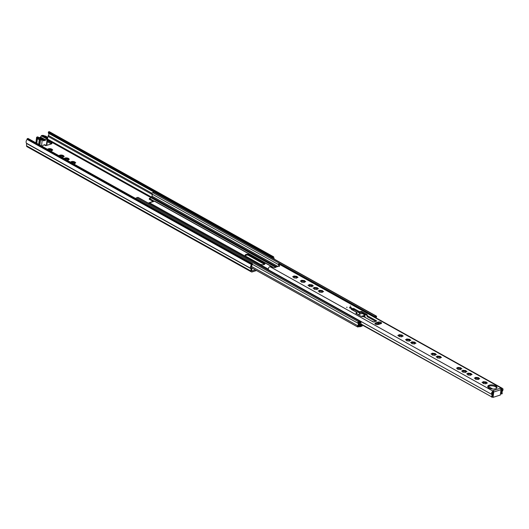 <?xml version="1.0" encoding="UTF-8"?>
<svg xmlns="http://www.w3.org/2000/svg" width="529" height="529" viewBox="0 0 529 529"><rect width="100%" height="100%" fill="white"/><g stroke="black" fill="none" stroke-linecap="round" stroke-linejoin="round"><path stroke-width="0.79" d="M67.309 160.029A2.42 1.051 6.9 0 1 66.687 160.016L67.891 160.128M67.99 159.804L67.977 158.832M68.175 159.91A2.42 1.051 6.9 0 0 68.955 159.421L69.332 159.249L68.162 159.11L68.274 158.297L67.414 158.032A2.42 1.051 6.9 0 0 65.913 157.873L65.047 157.992A2.42 1.051 6.9 0 0 64.267 158.482L64.016 158.521M68.162 159.11L68.148 158.515M67.943 159.136L65.199 158.819M67.414 158.032L66.151 158.277L65.913 157.873M62.191 157.186L61.582 157.166A2.42 1.051 6.9 0 0 62.204 157.186L62.792 157.285M62.885 156.961L62.878 155.982M63.077 157.06A2.42 1.051 6.9 0 0 63.857 156.577L64.227 156.405L63.057 156.267L63.169 155.453L62.316 155.189A2.42 1.051 6.9 0 0 60.815 155.023L59.942 155.149A2.42 1.051 6.9 0 0 59.162 155.632L58.917 155.678M63.057 156.267L63.044 155.665M62.845 156.286L60.101 155.976M62.316 155.189L61.053 155.433L60.815 155.023M73.716 163.613L73.114 163.6A2.42 1.051 6.9 0 0 73.736 163.613L74.318 163.712M74.417 163.395L74.404 162.416M74.602 163.494A2.42 1.051 6.9 0 0 75.383 163.005L75.753 162.839L75.402 162.575L74.589 162.694L74.701 161.887L73.842 161.616A2.42 1.051 6.9 0 0 72.341 161.457L71.475 161.576A2.42 1.051 6.9 0 0 70.694 162.066L70.443 162.112M74.589 162.694L74.576 162.099M74.371 162.72L71.627 162.403M73.842 161.616L72.579 161.861L72.341 161.457M50.143 150.785A2.42 1.051 6.9 0 0 50.758 150.798L51.346 150.897M51.439 150.573L51.432 149.595M51.624 150.672A2.42 1.051 6.9 0 0 52.411 150.19L52.781 150.018L51.611 149.879L51.723 149.066L50.87 148.801A2.42 1.051 6.9 0 0 49.369 148.636L48.496 148.761A2.42 1.051 6.9 0 0 47.716 149.244L47.471 149.29M51.611 149.879L51.597 149.277M51.392 149.899L48.655 149.588M50.87 148.801L49.607 149.046L49.369 148.636M68.982 158.991A2.42 1.051 6.9 0 0 68.261 158.343M63.877 156.141A2.42 1.051 6.9 0 0 63.156 155.493M52.431 149.76A2.42 1.051 6.9 0 0 51.71 149.105M75.402 162.575A2.42 1.051 6.9 0 0 74.682 161.927M255.355 269.896L252.221 270.901A0.589 0.364 -60.8 0 1 251.857 270.603L251.804 268.216A1.759 1.084 119.2 0 0 251.592 267.535A1.759 1.084 -60.8 0 1 251.989 265.241A1.17 0.721 119.2 0 0 252.393 264.341L252.472 263.673L251.625 263.945L27.197 138.717L28.037 138.453L252.472 263.673M46.023 145.581L51.412 143.921A1.759 0.76 6.9 0 0 51.948 143.458A1.759 0.76 6.9 0 0 51.465 142.843L48.655 141.276A1.759 0.76 6.9 0 0 47.332 140.906M51.399 143.928A1.759 0.76 6.9 0 0 51.339 143.888L48.529 142.321A1.759 0.76 6.9 0 0 47.207 141.957M256.499 270.537L252.088 271.946A1.759 1.084 -60.8 0 1 251.427 271.913A1.759 1.084 -60.8 0 1 251.004 271.046L250.951 268.659A0.589 0.364 119.2 0 0 250.885 268.434A2.929 1.812 -60.8 0 1 251.546 264.612L251.625 263.945M272.858 257.134L48.423 131.913L49.263 131.642L273.698 256.863L272.858 257.134L272.772 257.802A1.17 0.721 119.2 0 0 272.845 258.337M48.423 131.913L48.344 132.574A1.17 0.721 119.2 0 0 48.549 133.282A1.759 1.084 -60.8 0 1 48.404 135.497A1.759 1.084 119.2 0 0 48 136.37L47.636 137.818M251.427 271.913L26.992 146.685A1.759 1.084 -60.8 0 1 26.569 145.825L26.523 143.438A0.589 0.364 119.2 0 0 26.45 143.207A2.929 1.812 -60.8 0 1 27.118 139.385L27.197 138.717M273.698 256.863L273.619 257.53A2.929 1.812 -60.8 0 1 274.148 259.065M27.118 139.385L251.546 264.612M50.136 150.778L50.744 150.798M48.496 148.761L47.716 149.244M48.575 148.953L48.615 149.932M51.505 150.858L52.411 150.19M71.475 161.576L70.694 162.066M71.554 161.768L71.587 162.747M74.477 163.679L75.383 163.005M59.942 155.149L59.162 155.632M60.022 155.341L60.061 156.32M62.951 157.245L63.857 156.577M65.047 157.992L64.267 158.482M65.127 158.184L65.16 159.163M68.049 160.095L68.955 159.421M40.971 138.684A1.17 0.509 -173.1 0 1 41.163 138.605A1.17 0.509 -173.1 0 1 42.452 138.638A1.17 0.509 -173.1 0 1 43.127 139.193A1.17 0.509 -173.1 0 1 42.77 139.497A1.17 0.509 -173.1 0 1 42.525 139.55M40.092 138.142L40.264 137.692A3.802 1.653 -173.1 0 1 40.687 137.626L40.991 137.93A3.101 1.342 6.9 0 0 40.032 138.162M44.205 140.132L44.251 139.749L44.866 139.954A3.802 1.653 -173.1 0 1 44.601 140.112L43.662 140.41A3.802 1.653 -173.1 0 1 43.259 140.476M44.251 139.749A3.101 1.342 -173.1 0 1 43.689 140.013A3.101 1.342 -173.1 0 1 43.12 140.145M40.138 137.778L39.688 137.97M46.572 138.611L41.355 135.695L42.009 135.484A1.461 0.635 6.9 0 1 43.702 135.55A4.563 1.977 6.9 0 1 44.581 135.907L44.945 136.006A1.99 0.866 6.9 0 1 46.836 137.064L46.969 137.236A4.563 1.977 6.9 0 1 47.544 137.692A1.461 0.635 -173.1 0 1 47.683 138.009A1.461 0.635 -173.1 0 1 47.233 138.4L46.459 138.724L45.606 140.178L43.431 140.833L42.955 139.795L37.738 136.879L42.909 139.788M42.889 139.788L37.671 136.879L37.01 137.09A1.461 0.635 6.9 0 0 36.567 137.474A1.461 0.635 6.9 0 0 36.706 137.791A4.563 1.977 6.9 0 0 37.275 138.248L37.407 138.426A1.99 0.866 6.9 0 0 39.298 139.477L39.662 139.577A4.563 1.977 6.9 0 0 40.541 139.934A1.461 0.635 -173.1 0 0 42.234 140L42.955 139.795M42.32 146.421L43.008 145.29L45.071 144.629L45.62 145.634L44.271 144.88M47.683 138.009L46.823 145.078A1.461 0.635 6.9 0 1 46.38 145.462L45.62 145.634M41.355 135.695L40.581 137.077L45.805 139.987M45.606 140.178L40.383 137.262L39.139 137.666M44.972 137.56L45.091 136.561A1.17 0.509 -173.1 0 1 44.376 136.337L44.277 137.17M45.091 136.561L45.606 136.852L45.487 137.844M45.838 137.963L45.924 137.203A1.17 0.509 -173.1 0 1 45.606 136.852M45.924 137.203L46.757 137.666L45.752 137.99L42.538 136.198L43.55 135.874L44.376 136.337M38.498 137.494L37.486 137.818L38.319 138.281A1.17 0.509 -173.1 0 1 38.637 138.631L39.153 138.922A1.17 0.509 -173.1 0 1 39.867 139.147L40.7 139.61L41.712 139.286L38.498 137.494L38.419 138.347M43.523 136.746L43.55 135.874M459.886 369.52L461.923 368.753L460.792 368.31L460.865 367.8L457.631 367.437L457.863 367.794L456.487 368.144L457.803 368.825L457.684 369.282L459.886 369.52M457.81 368.21L460.547 368.528M464.984 372.363L467.021 371.596L465.89 371.16L465.97 370.644L462.73 370.28L462.961 370.637L461.586 370.994L462.908 371.669L462.782 372.125L464.984 372.363M462.908 371.06L465.652 371.371M470.089 375.213L472.126 374.439L470.995 374.003L471.068 373.487L467.834 373.124L468.059 373.487L466.69 373.838L468.006 374.519L467.887 374.975L470.089 375.213M468.013 373.904L470.75 374.221M477.72 379.472L479.757 378.698L478.626 378.261L478.699 377.746L475.465 377.382L475.69 377.746L474.321 378.096L475.637 378.771L475.518 379.233L477.72 379.472M475.644 378.162L478.381 378.48M495.726 385.886A4.655 2.017 6.9 0 0 490.773 384.9A4.655 2.017 6.9 0 0 487.758 386.401A4.655 2.017 6.9 0 0 489.034 388.035A4.655 2.017 6.9 0 0 493.987 389.02A4.655 2.017 6.9 0 0 496.995 387.519A4.655 2.017 6.9 0 0 495.726 385.886M496.81 387.975A4.655 2.017 6.9 0 0 495.613 386.825A4.655 2.017 6.9 0 0 487.831 386.884M350.72 306.119L350.119 306.159L350.72 306.119M347.136 307.27L346.541 307.309L347.136 307.27M351.177 307.561A0.965 0.417 6.9 0 0 350.152 307.356A0.965 0.417 6.9 0 0 349.524 307.666A0.965 0.417 6.9 0 0 349.788 308.01A0.965 0.417 6.9 0 0 350.82 308.215A0.965 0.417 6.9 0 0 351.441 307.904A0.965 0.417 6.9 0 0 351.177 307.561M375.517 324.158A2.05 0.886 6.9 0 0 378.4 324.469L380.926 323.662A2.05 0.886 6.9 0 0 381.554 323.12A2.05 0.886 6.9 0 0 380.371 322.148A2.05 0.886 6.9 0 0 378.116 322.095L375.59 322.902A2.05 0.886 6.9 0 0 374.962 323.444A2.05 0.886 6.9 0 0 375.517 324.158M485.391 383.75L487.427 382.983L486.296 382.54L486.369 382.031L483.136 381.667L483.367 382.024L481.992 382.374L483.308 383.056L483.189 383.512L485.391 383.75M486.052 382.758L483.314 382.441M439.487 358.133L441.523 357.366L440.386 356.93L440.465 356.414L437.232 356.05L437.457 356.407L436.081 356.764L437.404 357.439L437.285 357.895L439.487 358.133M440.148 357.141L437.404 356.83M434.382 355.29L436.418 354.516L435.288 354.08L435.367 353.57L432.127 353.207L432.358 353.564L430.983 353.914L432.299 354.595L432.18 355.052L434.382 355.29M435.05 354.298L432.305 353.98M413.982 343.903L416.019 343.136L414.881 342.699L414.961 342.184L411.727 341.82L411.952 342.177L410.577 342.534L411.899 343.209L411.78 343.665L413.982 343.903M414.643 342.911L411.906 342.6M401.207 336.781L403.243 336.008L402.113 335.571L402.192 335.055L398.952 334.692L399.183 335.055L397.808 335.406L399.124 336.08L399.005 336.543L401.207 336.781M401.875 335.789L399.131 335.472M408.877 341.06L410.914 340.286L409.783 339.849L409.863 339.34L406.622 338.977L406.854 339.334L405.479 339.684L406.794 340.365L406.675 340.821L408.877 341.06M409.545 340.068L406.801 339.75M321.566 292.339L323.603 291.572L322.465 291.129L322.545 290.619L319.311 290.256L319.536 290.613L318.167 290.97L319.483 291.644L319.364 292.101L321.566 292.339M322.227 291.347L319.49 291.036M316.461 289.495L318.498 288.722L317.367 288.285L317.446 287.769L314.206 287.412L314.438 287.769L313.062 288.12L314.385 288.801L314.259 289.257L316.461 289.495M317.129 288.503L314.385 288.186M311.363 286.652L313.399 285.878L312.269 285.442L312.341 284.926L309.108 284.562L309.339 284.919L307.964 285.276L309.28 285.951L309.161 286.414L311.363 286.652M312.024 285.653L309.286 285.343M303.692 282.367L305.729 281.6L304.598 281.157L304.671 280.648L301.437 280.284L301.662 280.641L300.293 280.998L301.609 281.673L301.49 282.129L303.692 282.367M304.354 281.375L301.616 281.064M296.022 278.089L298.058 277.315L296.921 276.879L297 276.363L293.767 276.006L293.992 276.363L292.623 276.713L293.939 277.394L293.82 277.851L296.022 278.089M296.683 277.097L293.945 276.779M457.631 368.594L457.863 367.794M462.736 371.444L462.961 370.637M467.834 374.287L468.059 373.487M475.465 378.546L475.69 377.746M278.571 266.312A2.81 1.739 -60.8 0 1 278.79 265.961A0.879 0.542 119.2 0 0 278.876 265.816M275.503 267.284L275.503 267.284A0.939 0.403 6.9 0 1 275.503 267.343A0.939 0.403 6.9 0 1 274.293 267.595L269.816 266.676A1.931 1.197 119.2 0 0 268.501 268.137A1.931 1.197 119.2 0 0 268.534 269.856A1.759 1.084 -60.8 0 1 268.719 270.299L148.768 203.361A1.051 0.655 -60.8 0 1 149.436 202.759L268.302 269.082M275.497 267.244L278.538 266.305A0.939 0.403 6.9 0 0 279.603 266.027A0.939 0.403 6.9 0 0 279.57 265.902L278.69 263.832A1.931 1.197 119.2 0 1 279.325 263.898L502.55 388.458A1.931 1.197 119.2 0 0 501.816 388.412L501.558 389.298A0.879 0.384 6.9 0 0 500.956 389.119M500.322 388.187A1.17 0.767 72.2 0 1 500.401 388.24L493.074 390.581A0.879 0.384 -173.1 0 0 492.803 390.812A0.879 0.384 -173.1 0 0 493.048 391.123L493.14 391.196A1.931 1.197 119.2 0 0 491.752 392.624A1.931 1.197 119.2 0 0 491.758 394.409A1.759 1.084 -60.8 0 1 491.355 396.697L360.718 324.151M500.401 388.233L500.441 388.22A0.879 0.384 -173.1 0 1 501.677 388.352L501.796 388.418M373.157 321.916L373.983 322.009L376.529 320.839L367.582 315.846A1.17 0.509 -173.1 0 1 367.265 315.489L367.166 314.682A1.17 0.509 6.9 0 0 366.848 314.325L361.724 311.469L359.436 311.674L354.013 308.645A1.17 0.509 6.9 0 0 352.367 308.467L351.527 308.738A1.17 0.509 6.9 0 0 351.17 309.048A1.17 0.509 6.9 0 0 351.487 309.458L356.91 312.48L355.832 313.36L360.957 316.216A1.17 0.509 6.9 0 0 361.677 316.441L363.489 316.699A1.17 0.509 -173.1 0 1 364.216 316.931L373.157 321.916M493.167 391.189L493.028 392.141A0.879 0.542 119.2 0 0 492.393 392.789A0.879 0.542 119.2 0 0 492.4 393.596A2.81 1.739 -60.8 0 1 492.737 394.753L492.644 395.48A2.81 1.739 -60.8 0 1 491.758 397.266M360.824 323.867L491.355 396.697M501.366 391.982L501.274 392.71L501.366 391.982A2.81 1.739 -60.8 0 1 502.014 390.514A0.879 0.542 119.2 0 0 502.034 389.377A0.879 0.542 119.2 0 0 501.704 389.357L501.684 389.364M500.553 393.358L501.79 394.045L502.365 393.173A1.759 1.084 -60.8 0 1 502.504 390.964A1.931 1.197 119.2 0 0 502.55 388.458M501.79 394.045A2.81 1.739 -60.8 0 1 501.274 392.71M488.254 386.494L492.777 389.02M375.782 321.427L367.47 316.792A1.17 0.509 -173.1 0 1 367.152 316.435L367.053 315.628A1.17 0.509 6.9 0 0 366.736 315.271L361.611 312.408L359.323 312.613L353.901 309.591A1.17 0.509 6.9 0 0 352.254 309.412L351.719 309.584M356.817 313.439L356.658 313.823M381.178 323.556A2.05 0.886 6.9 0 0 377.997 323.034L375.471 323.847A2.05 0.886 6.9 0 0 375.22 323.953M279.16 266.312L278.433 264.85M493.048 391.123L493.114 390.567A1.17 0.767 -107.8 0 1 493.716 392.022L493.173 396.472L492.459 396.069M500.401 388.24A1.17 0.767 72.2 0 1 500.996 389.681L500.348 395.024L493.068 397.358L493.173 396.472M492.678 394.204L492.922 392.187M360.401 313.869A24.407 15.996 72.2 0 1 357.604 311.654M362.094 316.501L364.481 315.734A0.529 0.344 72.2 0 0 364.243 315.456L365.189 315.152L362.101 313.426A0.529 0.344 -107.8 0 0 361.724 313.552M361.367 316.382L365.189 315.152L364.461 315.687M364.481 315.734L365.334 317.552M376.602 324.528A105.661 69.246 72.2 0 1 375.755 324.277M371.404 320.938A105.661 69.246 -107.8 0 0 374.01 321.996M377.455 323.206A105.661 69.246 -107.8 0 0 379.207 323.741L376.701 324.541M377.058 324.588L379.419 323.827A1.521 0.998 -107.8 0 0 379.207 323.741M379.419 323.827L379.782 324.026M350.78 308.215L350.092 308.129M149.171 202.713L153.866 201.205A1.17 0.767 72.2 0 1 153.992 201.146A1.17 0.767 72.2 0 1 154.389 201.179L154.389 201.172A1.051 0.655 -60.8 0 1 154.792 201.192L273.427 267.39M149.522 202.805L154.475 201.218A1.17 0.767 72.2 0 0 154.389 201.179L272.805 267.244M259.898 264.103A2.982 1.296 6.9 0 0 263.072 264.731A2.982 1.296 6.9 0 0 265.003 263.773A2.982 1.296 6.9 0 0 264.189 262.721L250.21 254.925A2.982 1.296 6.9 0 0 247.036 254.29A2.982 1.296 6.9 0 0 245.099 255.256A2.982 1.296 6.9 0 0 245.919 256.3L259.898 264.103M264.817 264.143A2.982 1.296 6.9 0 0 264.097 263.508L250.118 255.712A2.982 1.296 6.9 0 0 245.198 255.666M375.927 317.803A1.759 1.084 -60.8 0 1 376.238 317.374A0.879 0.542 119.2 0 0 376.364 316.097L154.342 192.219A0.879 0.542 119.2 0 0 154.012 192.199L152.729 192.609A0.879 0.542 119.2 0 0 152.094 193.27A0.879 0.542 119.2 0 0 152.114 194.083A1.759 1.084 -60.8 0 1 151.929 196.133A1.461 0.906 119.2 0 0 151.592 197.033L151.294 197.853L149.363 198.468L149.271 199.254L153.152 201.417M362.167 325.943L362.246 325.282L360.031 325.99L359.912 325.309A1.461 0.906 119.2 0 0 359.78 324.555A1.759 1.084 -60.8 0 1 360.097 322.465A0.879 0.542 119.2 0 0 360.13 321.301L138.109 197.423A0.879 0.542 119.2 0 0 137.778 197.403L136.495 197.813A0.879 0.542 119.2 0 0 135.821 198.587M358.543 325.414L359.224 325.798L359.131 326.585L357.935 326.968A0.879 0.542 119.2 0 1 357.604 326.948A0.879 0.542 119.2 0 1 357.703 325.699A1.759 1.084 -60.8 0 0 357.968 323.232A0.879 0.542 119.2 0 1 357.855 322.425A0.879 0.542 119.2 0 1 358.523 321.698L359.799 321.288A0.879 0.542 119.2 0 1 360.13 321.301M362.153 326.069L359.938 326.777A1.17 0.721 -60.8 0 1 359.495 326.75A1.17 0.721 -60.8 0 1 359.224 325.996L359.284 325.507A0.589 0.364 119.2 0 0 359.231 325.209A2.632 1.627 -60.8 0 1 359.707 322.068L358.424 322.478A2.632 1.627 -60.8 0 1 358.027 326.181L359.224 325.798M376.364 316.097A0.879 0.542 119.2 0 0 376.033 316.077L374.75 316.487A0.879 0.542 119.2 0 0 374.267 316.878M375.451 317.539A2.632 1.627 -60.8 0 1 375.934 316.864L374.863 317.208M154.131 201.126L149.363 198.468M149.429 202.759A1.17 0.767 -107.8 0 0 149.039 202.739A1.17 0.767 -107.8 0 0 148.913 202.792L148.371 203.149M365.446 317.618L364.898 316.653M364.6 314.821A0.589 0.364 119.2 0 0 364.25 314.616L362.63 313.723A0.589 0.364 -60.8 0 1 362.993 313.909M362.107 324.925L360.752 325.342L360.679 324.429A0.589 0.364 -60.8 0 1 360.811 323.966L360.996 322.465L359.634 323.054A1.759 1.084 -60.8 0 0 359.436 324.019L359.918 324.065A0.589 0.364 -60.8 0 1 360.275 324.35L360.342 325.494A0.589 0.364 119.2 0 0 360.699 325.778L362.286 325.269A0.879 0.542 119.2 0 0 362.51 325.15M360.342 321.744L360.996 322.465M65.913 159.011L66.026 158.059M60.809 156.167L60.928 155.209M72.334 162.595L72.453 161.643M49.362 149.78L49.481 148.821M47.458 139.874L151.327 197.833M251.87 270.709L252.221 270.901M26.523 143.438L250.951 268.659L251.804 268.216M26.569 145.825L251.004 271.046L251.857 270.603M48.344 132.574L272.772 257.802M48.549 133.282L154.104 192.179M48.404 135.497L152.068 193.336M48 136.37L152.326 194.579M47.55 139.101L151.578 197.145M26.45 143.207L250.885 268.434M48.529 142.321L48.655 141.276M51.339 143.888L51.465 142.843M50.605 149.912L50.724 148.96M52.14 150.276L52.199 149.819M73.584 162.734L73.696 161.775M75.118 163.091L75.171 162.634M62.052 156.3L62.171 155.347M63.586 156.663L63.645 156.207M67.157 159.143L67.269 158.191M68.691 159.507L68.744 159.05M42.234 140L41.513 145.964M46.38 145.462L47.233 138.4M46.459 138.724L41.236 135.808M40.541 139.934L39.92 145.078M39.662 139.577L39.053 144.596M36.084 142.936L36.706 137.791M38.703 144.404L39.298 139.477M37.407 138.426L36.812 143.346M36.673 143.266L37.275 138.248M40.64 137.983L40.687 137.626M40.217 138.095L40.264 137.692M44.628 139.735L44.581 140.119M458.531 368.316L458.63 367.463M463.629 371.16L463.735 370.307M468.727 374.01L468.833 373.157M476.358 378.268L476.464 377.415M484.035 382.546L484.134 381.693M438.124 356.93L438.23 356.077M433.026 354.086L433.125 353.233M412.62 342.699L412.726 341.846M399.851 335.578L399.95 334.725M407.522 339.856L407.628 339.003M320.204 291.135L320.31 290.282M315.105 288.292L315.211 287.439M310.007 285.442L310.106 284.589M302.337 281.163L302.436 280.31M294.66 276.885L294.765 276.032M293.165 277.011L293.218 276.561M295.909 277.017L296.009 276.164M297.43 277.467L297.483 277.024M300.836 281.289L300.889 280.839M303.58 281.302L303.679 280.443M305.101 281.745L305.154 281.302M308.506 285.567L308.559 285.124M311.25 285.581L311.356 284.728M312.771 286.03L312.824 285.587M313.604 288.417L313.657 287.968M316.349 288.424L316.454 287.571M317.876 288.874L317.929 288.431M318.709 291.261L318.762 290.811M321.453 291.274L321.553 290.421M322.974 291.717L323.027 291.274M406.021 339.982L406.074 339.532M408.765 339.988L408.871 339.135M410.292 340.438L410.345 339.995M398.35 335.697L398.403 335.254M401.094 335.71L401.2 334.857M402.615 336.16L402.675 335.717M411.126 342.825L411.178 342.382M413.87 342.838L413.969 341.985M415.391 343.281L415.444 342.838M431.525 354.212L431.578 353.762M434.269 354.218L434.375 353.365M435.79 354.668L435.85 354.225M436.623 357.055L436.683 356.612M439.368 357.068L439.473 356.215M440.895 357.518L440.948 357.068M482.534 382.672L482.587 382.222M485.278 382.679L485.377 381.826M486.799 383.128L486.852 382.685M269.929 266.649L493.14 391.196M278.604 263.865L501.816 388.412M268.534 269.856L491.758 394.409M494.608 386.382L496.361 387.36M500.963 389.926L502.014 390.514M501.677 388.352L501.558 389.298M493.074 390.581L493.015 391.103M501.241 391.916L501.155 392.644M500.996 389.681L493.716 392.022M377.997 323.034L378.116 322.095M375.471 323.847L375.59 322.902M356.777 313.783L356.89 312.844M351.441 309.432L351.527 308.738M352.254 309.412L352.367 308.467M352.532 310.04L353.914 309.597L354.013 308.645M359.323 312.613L359.436 311.674M360.143 312.705L360.262 311.76M361.201 312.368L361.314 311.422M361.611 312.408L361.724 311.469M366.736 315.271L366.848 314.325M367.053 315.628L367.166 314.682M367.152 316.435L367.265 315.489M367.47 316.792L367.582 315.846M376.483 321.202L376.529 320.839M278.413 265.003L278.525 264.064M474.863 378.387L474.916 377.944M477.608 378.4L477.707 377.547M479.129 378.85L479.181 378.407M467.233 374.129L467.286 373.686M469.977 374.142L470.076 373.289M471.498 374.592L471.551 374.148M462.128 371.285L462.187 370.842M464.872 371.298L464.978 370.445M466.399 371.748L466.452 371.298M457.03 368.442L457.082 367.992M459.774 368.449L459.88 367.595M461.295 368.898L461.348 368.455M353.174 309.359L351.997 309.736M358.199 314.682L362.101 313.426M351.071 308.176L349.814 308.023A0.807 0.35 -173.1 0 1 349.92 307.58A0.807 0.35 -173.1 0 1 351.011 307.686A0.807 0.35 -173.1 0 1 351.097 308.169M248.081 255.11L264.599 264.321M154.012 192.199L376.033 316.077M152.729 192.609L374.75 316.487M152.114 194.083L278.439 264.566M151.929 196.133L277.851 266.391M151.592 197.033L276.614 266.788M151.294 197.853L275.53 267.171M151.532 197.522L276.019 266.98M251.427 266.398L357.703 325.699M252.393 264.321L357.968 323.232M136.495 197.813L358.523 321.698M137.778 197.403L359.799 321.288M358.755 324.945L359.231 325.209M358.662 325.163L359.284 325.507M264.097 263.508L264.189 262.721M250.118 255.712L250.21 254.925M360.275 324.35L359.826 324.098M359.918 325.262L360.342 325.494M45.653 145.673L44.251 144.886M35.912 142.843L36.567 137.474M460.521 368.773L460.607 368.072M465.619 371.616L465.705 370.922M470.724 374.466L470.803 373.765M478.355 378.724L478.441 378.023M486.025 383.003L486.111 382.302M440.115 357.386L440.201 356.691M435.017 354.542L435.103 353.841M414.617 343.156L414.696 342.461M401.842 336.034L401.928 335.333M409.512 340.312L409.598 339.611M322.201 291.591L322.28 290.897M317.096 288.748L317.182 288.047M311.998 285.898L312.084 285.204M304.327 281.62L304.413 280.919M296.657 277.341L296.736 276.641M293.879 277.877L293.939 277.394M293.912 277.051L293.992 276.363M296.624 278.194L296.683 277.672M301.55 282.162L301.609 281.673M301.583 281.329L301.662 280.641M304.294 282.473L304.354 281.95M309.22 286.44L309.28 285.951M309.253 285.614L309.339 284.919M311.965 286.758L312.024 286.235M314.325 289.284L314.385 288.801M314.352 288.457L314.438 287.769M317.063 289.601L317.129 289.079M319.423 292.134L319.483 291.644M319.456 291.3L319.536 290.613M322.161 292.444L322.227 291.922M406.741 340.855L406.794 340.365M406.768 340.021L406.854 339.334M409.479 341.165L409.545 340.643M399.064 336.57L399.124 336.08M399.097 335.743L399.183 335.055M401.809 336.887L401.868 336.365M411.84 343.698L411.899 343.209M411.873 342.865L411.952 342.177M414.577 344.015L414.643 343.493M432.239 355.085L432.299 354.595M432.272 354.251L432.358 353.564M434.983 355.395L435.043 354.873M437.344 357.928L437.404 357.439M437.371 357.095L437.457 356.407M440.082 358.245L440.148 357.723M483.248 383.545L483.308 383.056M483.281 382.712L483.367 382.024M485.992 383.856L486.052 383.333M492.155 396.948L492.876 397.352M356.956 313.631L357.068 312.685M278.393 264.923L278.505 263.984M475.578 379.26L475.637 378.771M478.322 379.577L478.381 379.055M467.947 375.001L468.006 374.519M470.691 375.319L470.75 374.796M462.849 372.158L462.908 371.669M465.586 372.476L465.652 371.953M457.744 369.315L457.803 368.825M460.488 369.626L460.547 369.103M358.08 314.616L361.882 313.399M251.764 267.892L357.604 326.948M247.896 255.09L264.526 264.368M359.138 326.552L359.495 326.75M149.039 202.739L153.992 201.146M362.18 326.003L362.266 325.275M364.474 314.623L362.868 313.73M360.48 325.765L359.899 325.441"/></g></svg>
